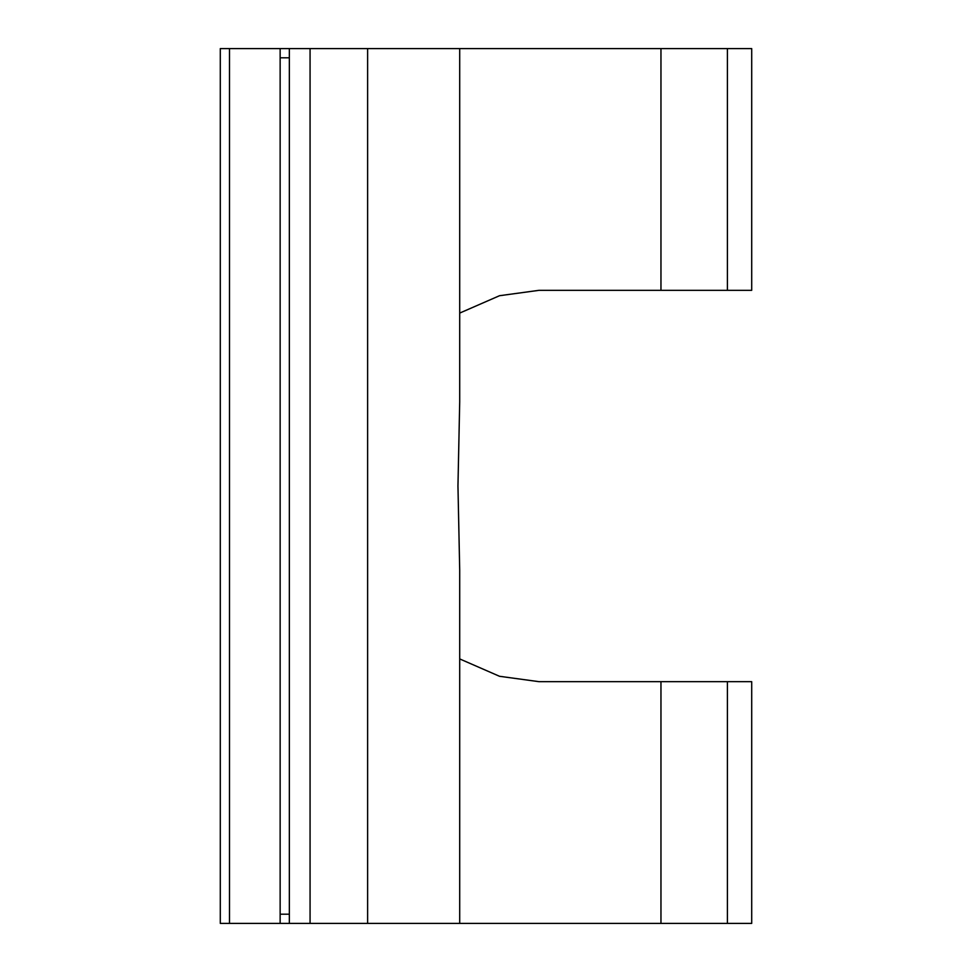 <?xml version="1.0" encoding="UTF-8"?>
<svg xmlns="http://www.w3.org/2000/svg" width="972" height="972" viewBox="0 0 972 972"><rect width="100%" height="100%" fill="white"/><g stroke="black" fill="none" stroke-linecap="round" stroke-linejoin="round"><path stroke-width="1.46" d="M459.707 570.272L459.707 923.4L459.707 570.272L459.707 639.017L459.707 570.272L457.958 486L459.707 401.728L459.707 48.6L367.623 48.6L367.623 923.4L229.501 923.4L229.501 48.6L220.292 48.6L220.292 923.4L229.501 923.4M459.707 658.919L499.535 676.293L539.023 681.676L660.96 681.676L660.96 923.4L727.396 923.4L727.396 681.676L660.96 681.676L660.96 923.4L367.623 923.4M459.707 332.983L459.707 48.6L660.96 48.6L660.96 290.324L660.96 48.6L751.708 48.6L751.708 290.324L727.396 290.324L727.396 48.6M229.501 48.6L367.623 48.6M289.352 57.81L280.143 57.81L280.143 48.6M289.352 914.19L280.143 914.19L280.143 923.4M289.352 48.6L289.352 923.4M727.396 681.676L751.708 681.676L751.708 923.4L727.396 923.4M459.707 313.081L499.535 295.707L539.023 290.324L727.396 290.324M280.143 57.81L280.143 914.19M310.068 48.6L310.068 923.4"/></g></svg>
